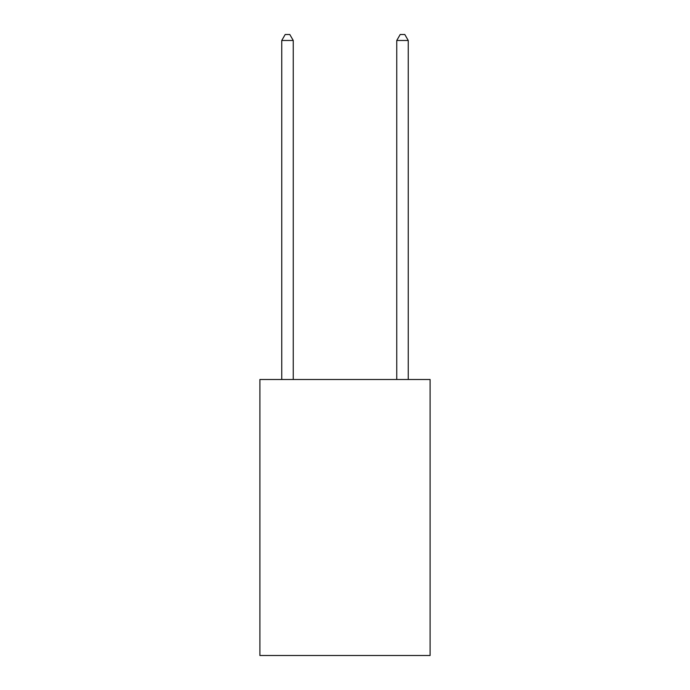 <?xml version="1.0" encoding="UTF-8"?>
<svg xmlns="http://www.w3.org/2000/svg" width="690" height="690" viewBox="0 0 690 690"><rect width="100%" height="100%" fill="white"/><g stroke="black" fill="none" stroke-linecap="round" stroke-linejoin="round"><path stroke-width="1.03" d="M430.103 379.5L430.103 655.5L259.897 655.5L259.897 379.5L430.103 379.5M293.25 379.5L293.25 40.477L281.753 40.477L281.753 379.5M281.753 40.477L285.203 34.5L289.8 34.5L293.25 40.477M408.247 379.5L408.247 40.477L396.75 40.477L396.75 379.5M396.75 40.477L400.2 34.5L404.797 34.5L408.247 40.477"/></g></svg>
